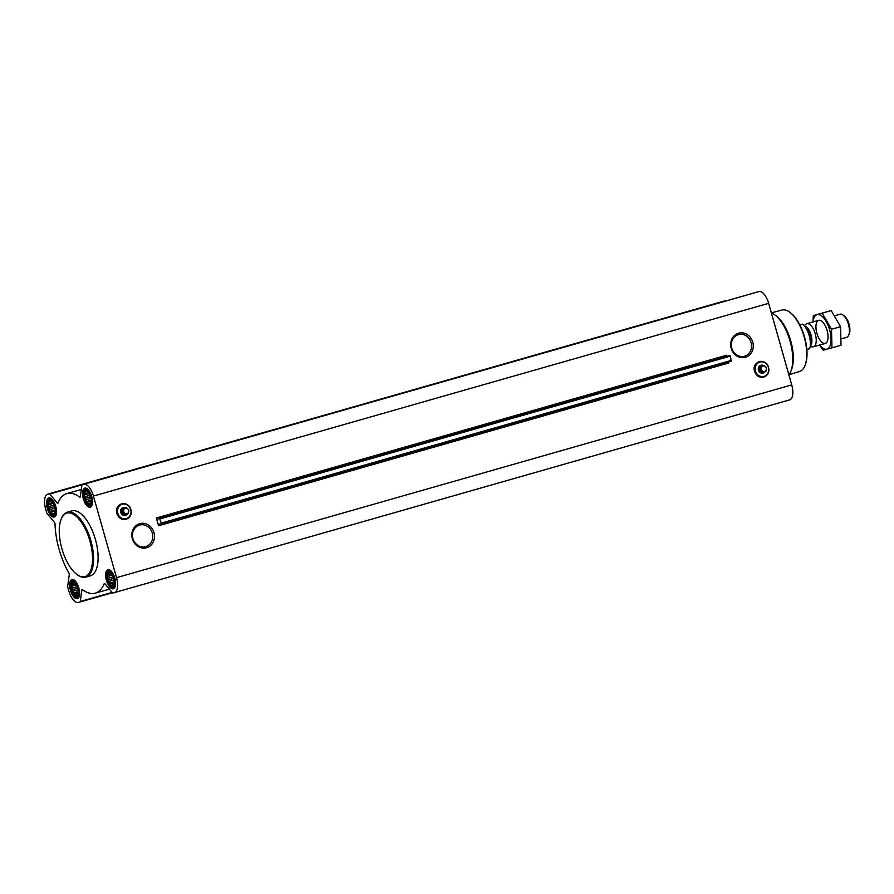 <?xml version="1.0" encoding="UTF-8"?>
<svg xmlns="http://www.w3.org/2000/svg" width="894" height="894" viewBox="0 0 894 894"><rect width="100%" height="100%" fill="white"/><g stroke="black" fill="none" stroke-linecap="round" stroke-linejoin="round"><path stroke-width="1.34" d="M731.761 348.179A11.22 10.08 -105.3 0 1 738.5 334.591A11.22 10.08 -105.3 0 1 751.172 342.76A11.22 10.08 -105.3 0 1 744.4 356.237A11.22 10.08 -105.3 0 1 731.761 348.179M53.528 514.486A7.275 3.207 -105.9 0 0 55.216 510.44A7.275 3.207 -105.9 0 0 53.104 503.031A7.275 3.207 -105.9 0 0 47.885 504.842A7.275 3.207 -105.9 0 0 53.528 514.486M55.204 510.072L54.825 512.81L53.606 514.106L53.025 513.301L51.874 513.614L51.405 512.072L50.109 511.469L48.22 504.797L49.014 503.613L48.611 502.059L49.751 501.746L49.829 500.763L51.55 501.255L53.316 503.4L48.22 504.797M76.616 596.074A7.275 3.207 -105.9 0 0 78.303 592.029A7.275 3.207 -105.9 0 0 76.191 584.631A7.275 3.207 -105.9 0 0 70.972 586.43A7.275 3.207 -105.9 0 0 76.616 596.074M78.292 591.672L77.912 594.398L76.694 595.695L76.113 594.89L74.973 595.203L71.866 589.828L72.179 588.073L71.308 586.386L72.101 585.201L71.699 583.648L72.85 583.335L72.917 582.352L74.638 582.843L76.403 585M112.61 586.263A7.275 3.207 -105.9 0 0 114.298 582.217A7.275 3.207 -105.9 0 0 112.175 574.808A7.275 3.207 -105.9 0 0 106.967 576.619A7.275 3.207 -105.9 0 0 112.61 586.263M114.287 581.849L113.907 584.587L112.689 585.883L112.108 585.078L110.957 585.391L107.85 580.016L108.174 578.262L107.302 576.574L108.096 575.39L107.693 573.836L108.833 573.523L108.912 572.54L110.632 573.032L112.398 575.188M89.523 504.674A7.275 3.207 -105.9 0 0 91.21 500.629A7.275 3.207 -105.9 0 0 89.087 493.22A7.275 3.207 -105.9 0 0 83.88 495.03A7.275 3.207 -105.9 0 0 89.523 504.674M91.199 500.26L90.819 502.998L89.601 504.294L89.02 503.478L87.869 503.803L84.762 498.427L85.086 496.662L84.215 494.985L85.008 493.801L84.606 492.248L85.746 491.935L85.824 490.951L87.545 491.443L89.311 493.589M731.191 348.347A12.505 11.231 -105.3 0 1 744.445 333.306A12.505 11.231 -105.3 0 1 750.345 354.136A12.505 11.231 -105.3 0 1 731.191 348.347M158.562 525.761L156.361 517.995A1.497 0.659 74.1 0 0 157.411 519.269A1.497 0.659 74.1 0 0 157.456 519.246L159.523 518.263L161.244 523.113L161.132 523.929L158.841 524.13A1.497 0.659 74.1 0 0 158.786 524.141A1.497 0.659 74.1 0 0 158.562 525.761L728.8 362.975A1.497 0.659 74.1 0 1 728.699 361.902M93.434 496.069L116.522 577.658A13.879 6.113 74.1 0 1 114.432 592.61L112.901 593.035A1.497 0.659 74.1 0 1 112.331 592.733L105 583.827A1.497 0.659 74.1 0 0 104.43 583.525A1.497 0.659 74.1 0 0 104.173 583.793A51.774 22.775 74.1 0 1 95.3 593.158A51.774 22.775 74.1 0 1 82.539 589.694A1.497 0.659 74.1 0 0 82.17 589.593A1.497 0.659 74.1 0 0 81.846 590.141L80.248 601.483A1.497 0.659 74.1 0 1 79.912 602.02L78.415 602.433A13.879 6.113 74.1 0 1 68.737 590.677L67.776 587.28A1.497 0.659 74.1 0 1 67.676 586.207L69.274 574.864A1.497 0.659 74.1 0 0 68.894 573.11A51.774 22.775 74.1 0 1 55.015 524.074A1.497 0.659 74.1 0 0 54.422 522.375L47.091 513.469A1.497 0.659 74.1 0 1 46.611 512.497L45.65 509.088A13.879 6.113 74.1 0 1 47.728 494.136A13.879 6.113 74.1 0 1 47.762 494.125L49.259 493.723A1.497 0.659 74.1 0 1 49.84 494.013L57.16 502.92A1.497 0.659 74.1 0 0 57.741 503.221A1.497 0.659 74.1 0 0 57.998 502.953A51.774 22.775 74.1 0 1 66.871 493.589A51.774 22.775 74.1 0 1 79.622 497.053A1.497 0.659 74.1 0 0 79.991 497.153A1.497 0.659 74.1 0 0 80.326 496.606L81.924 485.274A1.497 0.659 74.1 0 1 82.248 484.727L83.757 484.313A13.879 6.113 74.1 0 1 93.434 496.069L768.639 303.323L791.726 384.912A13.879 6.113 74.1 0 1 789.648 399.864A13.879 6.113 74.1 0 1 789.614 399.875L114.466 592.599M132.368 538.791A12.505 11.231 -105.3 0 1 145.621 523.75A12.505 11.231 -105.3 0 1 151.511 544.591A12.505 11.231 -105.3 0 1 132.368 538.791M113.326 588.788A9.901 4.358 -105.9 0 0 113.348 588.788A9.901 4.358 -105.9 0 0 114.812 578.072A9.901 4.358 -105.9 0 0 107.906 569.735A9.901 4.358 -105.9 0 0 106.431 580.429A9.901 4.358 -105.9 0 0 113.326 588.788M77.331 598.611A9.901 4.358 -105.9 0 0 77.353 598.6A9.901 4.358 -105.9 0 0 78.817 587.883A9.901 4.358 -105.9 0 0 71.911 579.547A9.901 4.358 -105.9 0 0 70.436 590.252A9.901 4.358 -105.9 0 0 77.331 598.611M54.243 517.011A9.901 4.358 -105.9 0 0 54.266 517.011A9.901 4.358 -105.9 0 0 55.73 506.283A9.901 4.358 -105.9 0 0 48.824 497.958A9.901 4.358 -105.9 0 0 47.348 508.652A9.901 4.358 -105.9 0 0 54.243 517.011M90.238 507.2A9.901 4.358 -105.9 0 0 90.26 507.2A9.901 4.358 -105.9 0 0 91.724 496.472A9.901 4.358 -105.9 0 0 84.818 488.146A9.901 4.358 -105.9 0 0 83.343 498.841A9.901 4.358 -105.9 0 0 90.238 507.2M77.297 574.719A33.771 14.852 -105.9 0 0 77.633 574.976A33.771 14.852 -105.9 0 0 85.746 577.155A33.771 14.852 -105.9 0 0 85.813 577.144A33.771 14.852 -105.9 0 0 90.83 540.591A33.771 14.852 -105.9 0 0 67.273 512.195L71.811 510.899A33.771 14.852 74.1 0 1 71.889 510.876A33.771 14.852 74.1 0 1 95.39 539.384A33.771 14.852 74.1 0 1 90.35 575.848A33.771 14.852 74.1 0 1 90.283 575.87M757.464 291.98L82.248 484.727A1.497 0.659 74.1 0 1 82.259 484.727L758.972 291.567A13.879 6.113 74.1 0 1 768.639 303.323M79.912 602.02L112.365 592.767L79.912 602.02M114.432 592.61A13.879 6.113 74.1 0 1 114.41 592.621L789.648 399.864M727.124 356.237A1.497 0.659 74.1 0 1 726.599 355.22L156.361 517.995M729.761 355.488L159.523 518.263L729.761 355.488L730.286 356.125L731.337 361.154L161.155 523.918L731.37 361.142M722.911 301.401A13.879 6.113 74.1 0 1 722.944 301.39A13.879 6.113 74.1 0 1 722.978 301.379L724.475 300.965A1.497 0.659 74.1 0 1 725.023 301.233M805.069 365.333A31.212 13.734 -105.9 0 0 805.226 364.964A31.212 13.734 -105.9 0 0 804.499 336.87A31.212 13.734 -105.9 0 0 790.285 312.621A31.212 13.734 -105.9 0 0 789.961 312.386M799.348 371.58A31.96 14.058 -105.9 0 0 799.527 371.524A31.96 14.058 -105.9 0 0 804.913 365.724A31.96 14.058 -105.9 0 0 804.164 336.96A31.96 14.058 -105.9 0 0 789.614 312.129A31.96 14.058 -105.9 0 0 781.982 310.05L771.343 312.866M799.527 371.524L788.899 374.787A33.771 14.852 -105.9 0 0 790.821 371.39L791.458 369.825A32.24 14.181 -105.9 0 0 790.698 340.804A32.24 14.181 -105.9 0 0 776.026 315.761L774.651 314.766A33.771 14.852 -105.9 0 0 771.366 312.945M790.821 371.39A33.771 14.852 -105.9 0 0 790.028 340.994A33.771 14.852 -105.9 0 0 774.651 314.766M763.152 373.089A4.057 3.643 -105.3 0 1 758.436 370.228A4.057 3.643 -105.3 0 1 761.029 365.277M765.409 371.379A4.057 3.643 -105.3 0 1 758.749 370.138A4.057 3.643 -105.3 0 1 763.8 365.59M764.269 365.467L759.934 366.685L759.252 369.993L761.565 372.463L762.906 372.094L760.593 369.635L761.275 366.317L764.269 365.467L766.583 367.926L765.901 371.245L762.906 372.094M759.252 369.993L760.593 369.635M759.934 366.685L761.275 366.317M761.364 369.412A2.872 2.57 -105.3 0 1 764.404 365.97A2.872 2.57 -105.3 0 1 765.756 370.742A2.872 2.57 -105.3 0 1 761.364 369.412M67.273 512.195A33.771 14.852 -105.9 0 0 61.474 518.364A33.771 14.852 -105.9 0 0 61.317 518.755M84.885 576.619A33.022 14.527 -105.9 0 0 87.154 533.036A33.022 14.527 -105.9 0 0 61.161 519.123A33.022 14.527 -105.9 0 0 61.932 548.838A33.022 14.527 -105.9 0 0 76.962 574.484A33.022 14.527 -105.9 0 0 84.885 576.619M132.938 538.624A11.22 10.08 -105.3 0 1 139.676 525.035A11.22 10.08 -105.3 0 1 152.338 533.215A11.22 10.08 -105.3 0 1 145.577 546.681A11.22 10.08 -105.3 0 1 132.938 538.624M125.473 515.324A4.057 3.643 -105.3 0 1 120.746 512.463A4.057 3.643 -105.3 0 1 123.338 507.513M127.719 513.614A4.057 3.643 -105.3 0 1 121.07 512.374A4.057 3.643 -105.3 0 1 126.11 507.826M126.59 507.703L122.254 508.921L121.573 512.228L123.886 514.698L125.227 514.329L122.914 511.871L123.595 508.552L126.59 507.703L128.904 510.161L128.222 513.48L125.227 514.329M121.573 512.228L122.914 511.871M122.254 508.921L123.595 508.552M123.685 511.647A2.872 2.57 -105.3 0 1 126.725 508.205A2.872 2.57 -105.3 0 1 128.077 512.977A2.872 2.57 -105.3 0 1 123.685 511.647M88.718 505.535A8.225 3.621 -105.9 0 0 89.78 505.591A8.225 3.621 -105.9 0 0 90.663 495.578A8.225 3.621 -105.9 0 0 84.382 490.37A8.225 3.621 -105.9 0 0 84.058 498.662A8.225 3.621 -105.9 0 0 88.718 505.535L89.992 505.948A9.007 3.967 -105.9 0 0 91.154 506.004A9.007 3.967 -105.9 0 0 91.177 505.993A9.007 3.967 -105.9 0 0 91.858 505.635M86.997 488.627A9.007 3.967 -105.9 0 0 86.226 488.683A9.007 3.967 -105.9 0 0 85.254 489.342L84.382 490.37M111.806 587.134A8.225 3.621 -105.9 0 0 112.867 587.179A8.225 3.621 -105.9 0 0 113.75 577.166A8.225 3.621 -105.9 0 0 107.47 571.959A8.225 3.621 -105.9 0 0 107.146 580.251A8.225 3.621 -105.9 0 0 111.806 587.134L113.08 587.548A9.007 3.967 -105.9 0 0 114.242 587.593A9.007 3.967 -105.9 0 0 114.264 587.593A9.007 3.967 -105.9 0 0 114.946 587.224M110.085 570.227A9.007 3.967 -105.9 0 0 109.314 570.271A9.007 3.967 -105.9 0 0 108.342 570.931L107.47 571.959M75.811 596.946A8.225 3.621 -105.9 0 0 76.873 596.991A8.225 3.621 -105.9 0 0 77.756 586.978A8.225 3.621 -105.9 0 0 71.486 581.77A8.225 3.621 -105.9 0 0 71.151 590.074A8.225 3.621 -105.9 0 0 75.811 596.946L77.096 597.36A9.007 3.967 -105.9 0 0 78.247 597.404A9.007 3.967 -105.9 0 0 78.27 597.404A9.007 3.967 -105.9 0 0 78.951 597.036M74.09 580.038A9.007 3.967 -105.9 0 0 73.33 580.083A9.007 3.967 -105.9 0 0 72.347 580.742L71.486 581.77M52.724 515.346A8.225 3.621 -105.9 0 0 53.785 515.402A8.225 3.621 -105.9 0 0 54.668 505.389A8.225 3.621 -105.9 0 0 48.399 500.182A8.225 3.621 -105.9 0 0 48.064 508.474A8.225 3.621 -105.9 0 0 52.724 515.346L54.009 515.76A9.007 3.967 -105.9 0 0 55.16 515.816A9.007 3.967 -105.9 0 0 55.182 515.816A9.007 3.967 -105.9 0 0 55.864 515.447M51.003 498.439A9.007 3.967 -105.9 0 0 50.243 498.494A9.007 3.967 -105.9 0 0 49.259 499.154L48.399 500.182M89.02 503.478L90.383 503.11M90.83 502.953L87.869 503.803M91.143 501.188L87.4 502.26M91.199 500.204L86.103 501.657M90.976 498.327L85.958 499.757M90.607 496.762L84.762 498.427M90.082 495.242L85.086 496.662M89.277 493.533L84.215 494.985M88.707 492.739L85.008 493.801M87.098 491.544L85.746 491.935M112.108 585.078L113.471 584.698M113.918 584.553L110.957 585.391M114.231 582.776L110.487 583.849M114.287 581.793L109.191 583.246M114.063 579.915L109.046 581.357M113.694 578.351L107.85 580.016M113.169 576.831L108.174 578.262M112.365 575.133L107.302 576.574M111.795 574.339L108.096 575.39M110.185 573.132L108.833 573.523M76.113 594.89L77.476 594.51M77.923 594.365L74.973 595.203M78.236 592.599L74.493 593.661M78.292 591.604L73.196 593.057M78.069 589.738L73.051 591.169M77.7 588.163L71.866 589.828M77.186 586.643L72.179 588.073M76.37 584.944L71.308 586.386M75.8 584.151L72.101 585.201M74.191 582.955L72.85 583.335M51.874 513.614L53.025 513.301M55.149 510.999L51.405 512.072M55.204 510.016L50.109 511.469M54.981 508.138L49.963 509.58M54.612 506.574L48.779 508.239M54.098 505.054L49.092 506.485M52.712 502.562L49.014 503.613M51.103 501.355L49.751 501.746M799.862 324.969L802.723 324.153A15.008 6.604 -105.9 0 1 809.651 348.705L809.662 348.694A14.706 6.47 -105.9 0 0 809.327 335.574A14.706 6.47 -105.9 0 0 802.723 324.153L799.839 324.935M809.651 348.705L806.846 349.509M846.629 337.329A12.002 5.286 -105.9 0 0 846.663 337.317A12.002 5.286 -105.9 0 0 848.719 335.127L849.3 333.708A10.627 4.671 -105.9 0 0 849.054 324.153A10.627 4.671 -105.9 0 0 844.215 315.895L842.975 315.001A12.002 5.286 -105.9 0 0 840.069 314.23L834.851 315.716M848.719 335.127A12.002 5.286 -105.9 0 0 848.44 324.321A12.002 5.286 -105.9 0 0 842.975 315.001M810.243 346.604L812.534 346.861A12.002 5.286 -105.9 0 0 813.462 346.794A12.002 5.286 -105.9 0 0 813.484 346.783A12.002 5.286 -105.9 0 0 815.272 333.797A12.002 5.286 -105.9 0 0 806.891 323.695A12.002 5.286 -105.9 0 0 806.042 324.142L804.242 325.561M813.071 321.929A17.936 7.89 74.1 0 1 823.732 317.962A17.936 7.89 74.1 0 1 830.817 342.771A17.936 7.89 74.1 0 1 819.664 345.028M816.904 333.261A12.002 5.286 74.1 0 1 821.62 321.091A12.002 5.286 74.1 0 1 827.084 330.422A12.002 5.286 74.1 0 1 827.363 341.229A12.002 5.286 74.1 0 1 816.904 333.261M819.53 345.062L823.162 350.213L831.979 347.811L831.498 329.271L822.178 313.146L813.35 315.56L812.948 321.974M831.979 347.811L841.03 345.229L840.539 326.69L831.498 329.271M813.35 315.56L831.219 310.564L840.539 326.69M822.178 313.146L831.219 310.564M791.726 384.912L116.522 577.658M730.286 356.125L160.048 518.9M731.482 360.338L161.244 523.113M104.788 583.614L104.173 583.793M82.784 589.872L81.846 590.141M112.063 592.398L80.248 601.483M47.728 494.136L722.944 301.39L47.762 494.125M724.475 300.965L49.259 493.723M82.125 484.805L49.84 494.013M58.121 502.651L57.16 502.92M80.259 496.874L79.622 497.053M758.972 291.567L83.757 484.313M755.475 371.077A7.476 6.716 -105.3 0 1 763.398 362.081A7.476 6.716 -105.3 0 1 766.918 374.541A7.476 6.716 -105.3 0 1 755.475 371.077M755.329 371.111A7.599 6.828 -105.3 0 1 763.387 361.969A7.599 6.828 -105.3 0 1 766.974 374.642A7.599 6.828 -105.3 0 1 755.329 371.111M754.704 371.289A7.99 7.174 -105.3 0 1 763.174 361.668A7.99 7.174 -105.3 0 1 766.951 374.999A7.99 7.174 -105.3 0 1 754.704 371.289M117.796 513.312A7.476 6.716 -105.3 0 1 125.719 504.317A7.476 6.716 -105.3 0 1 129.239 516.777A7.476 6.716 -105.3 0 1 117.796 513.312M117.65 513.346A7.599 6.828 -105.3 0 1 125.708 504.205A7.599 6.828 -105.3 0 1 129.295 516.877A7.599 6.828 -105.3 0 1 117.65 513.346M117.025 513.525A7.99 7.174 -105.3 0 1 125.495 503.903A7.99 7.174 -105.3 0 1 129.272 517.224A7.99 7.174 -105.3 0 1 117.025 513.525M810.355 345.877A10.493 4.615 -105.9 0 0 811.059 334.993A10.493 4.615 -105.9 0 0 804.723 326.12M810.4 345.464A10.426 4.593 -105.9 0 0 810.69 335.094A10.426 4.593 -105.9 0 0 804.98 326.455M109.381 589.146L95.3 593.158M81.332 489.454L66.871 493.589M790.285 312.621L789.614 312.129M805.226 364.964L804.913 365.724M754.581 371.323C757.889 381.123 769.51 377.536 768.851 369.546C768.427 357.231 751.038 360.427 754.581 371.323M90.35 575.848L85.813 577.144M76.962 574.484L77.633 574.976M61.161 519.123L61.474 518.364M116.902 513.558C120.209 523.359 131.831 519.772 131.172 511.781C130.736 499.467 113.359 502.663 116.902 513.558M86.807 488.515L86.226 488.683M91.758 505.836L91.177 505.993M109.895 570.104L109.314 570.271M114.845 587.425L114.264 587.593M73.9 579.915L73.33 580.083M78.851 597.237L78.27 597.404M50.813 498.327L50.243 498.494M55.763 515.648L55.182 515.816M818.714 320.32L806.891 323.695M846.663 337.317L841.433 338.815M825.296 343.419L813.484 346.783"/></g></svg>
